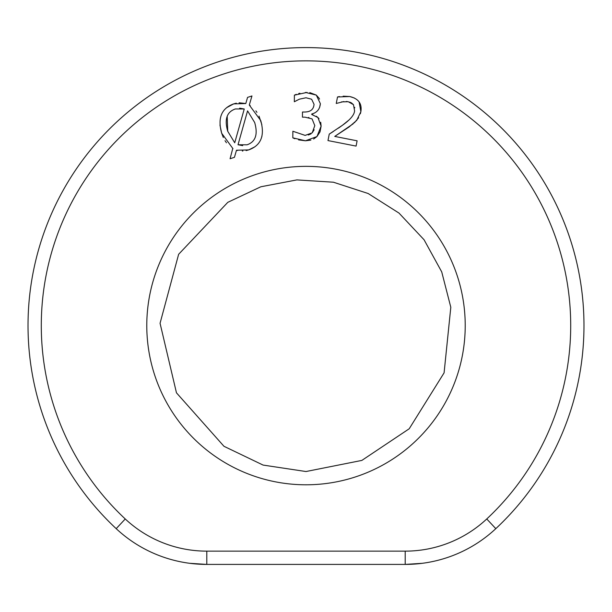 <?xml version="1.0" encoding="UTF-8"?>
<svg xmlns="http://www.w3.org/2000/svg" width="612" height="612" viewBox="0 0 612 612"><rect width="100%" height="100%" fill="white"/><g stroke="black" fill="none" stroke-linecap="round" stroke-linejoin="round"><path stroke-width="0.92" d="M353.223 123.785L334.733 136.422L357.11 140.814L356.077 146.092L327.971 140.576L329.241 134.12L333.295 131.542M358.617 117.726L354.325 122.828M359.091 101.921L360.866 111.705L360.361 113.755M343.141 96.176L349.727 96.528L354.287 97.981M343.845 101.554L336.248 103.466L337.518 96.971L339.415 96.574M338.505 128.092L342.399 125.307C350.202 119.784 354.272 114.957 354.593 110.826L353.461 104.66L348.251 101.722L346.193 101.477M353.461 104.66L351.403 102.87M351.357 102.847L349.544 102.051M354.746 107.888L354.662 107.345M329.241 134.12L342.399 125.307L348.404 120.465M337.518 96.971L349.727 96.528C358.448 98.578 362.166 103.642 360.866 111.705L356.712 120.365L349.092 126.967L334.733 136.422M348.251 101.722L341.504 101.89M254.906 146.804L248.686 149.902L246.108 150.59M242.872 151.003L242.337 151.019M237.54 150.521L236.484 150.238L234.442 157.322L230.074 158.745L232.736 148.555M259.021 116.142L261.821 124.542M261.928 136.269L261.768 136.881M239.108 102.778L245.794 103.543L247.554 97.385L251.953 95.954L249.298 105.05L250.232 105.608M255.885 110.856L256.933 112.333M226.608 107.674L233.677 103.887L236.324 103.176M223.334 137.509L221.682 133.255L219.945 125.024M226.455 142.787L225.025 140.684M238.022 144.753L247.064 144.807C255.571 141.839 258.103 134.403 254.668 122.499L247.562 110.879L238.022 144.753L242.689 145.625M227.197 116.311L227.733 131.282L234.725 142.78L244.249 108.99L239.613 108.171M249.298 105.05L260.72 120.526C265.004 135.688 260.995 145.48 248.686 149.902L236.484 150.238M244.249 108.99L235.375 108.959C226.807 111.874 224.26 119.309 227.733 131.282M232.973 148.693L221.682 133.255C217.444 118.108 221.437 108.316 233.677 103.887L245.794 103.543M294.862 138.733L292.827 137.838L292.865 131.251L305.143 135.397L312.204 132.85L314.14 129.767M310.865 140.11L305.487 140.783L298.564 139.888M320.696 122.255L321.124 126.133L320.015 131.901L316.955 136.568L305.487 140.783L292.827 137.838M316.305 116.226L317.949 117.527L321.124 126.133L316.955 136.568L313.612 139.031M314.4 113.098L311.722 114.023L311.722 114.475L317.949 117.527L318.997 118.713M311.722 114.475L312.923 114.788M309.802 92.611L316.289 95.09L320.374 103.696L319.533 107.735M318.378 109.709L317.804 110.412M320.374 103.696C319.831 109.211 316.947 112.654 311.722 114.023M305.426 92.412L316.289 95.09L319.135 98.28M319.349 98.7L319.533 99.098M312.204 132.85L314.805 125.636L312.066 118.881L305.074 117.183L302.443 117.16L302.481 112.011L304.547 112.019C310.483 111.996 313.65 109.418 314.048 104.292L311.63 99.236L305.992 97.767L299.322 99.19L294.341 101.753L294.387 95.166L307.056 92.397M294.387 95.166L296.246 94.34M298.664 93.559L299.911 93.231M297.141 100.238L296.698 100.49M308.968 117.565L308.471 117.466M308.349 135L311.064 133.829M422.257 563.308L405.205 564.409L305.893 564.409M420.551 550.15A119.416 119.416 0 0 0 486.747 518.968A119.416 119.416 0 0 1 405.205 551.137L206.795 551.137A119.416 119.416 0 0 1 125.253 518.968A264.713 264.713 0 0 1 116.724 140.515A264.713 264.713 0 0 1 495.276 140.515A264.713 264.713 0 0 1 486.747 518.968L495.804 528.661A277.978 277.978 0 0 0 504.762 131.236A277.978 277.978 0 0 0 107.238 131.236A277.978 277.978 0 0 0 116.196 528.661A132.689 132.689 0 0 0 206.795 564.409L405.205 564.409A132.689 132.689 0 0 0 495.804 528.661A277.978 277.978 0 0 0 504.762 131.236A277.978 277.978 0 0 0 107.238 131.236A277.978 277.978 0 0 0 116.196 528.661A132.689 132.689 0 0 0 206.795 564.409L189.743 563.308M306 484.796A159.227 159.227 0 0 0 443.891 245.963A159.227 159.227 0 0 0 168.109 245.963A159.227 159.227 0 0 0 306 484.796M206.795 551.137L206.795 564.409M405.205 564.409L405.205 551.137M116.196 528.661L125.253 518.968M306 471.531L263.084 465.074L223.961 446.286L176.463 392.82L160.061 323.281L178.635 254.286L227.794 202.335L260.85 186.775L296.874 179.905L333.402 182.208L368.141 193.507L398.993 213.075L424.055 239.751L441.726 271.889L450.807 307.278L444.09 372.846L409.206 428.775L361.853 460.415L306 471.531"/></g></svg>
